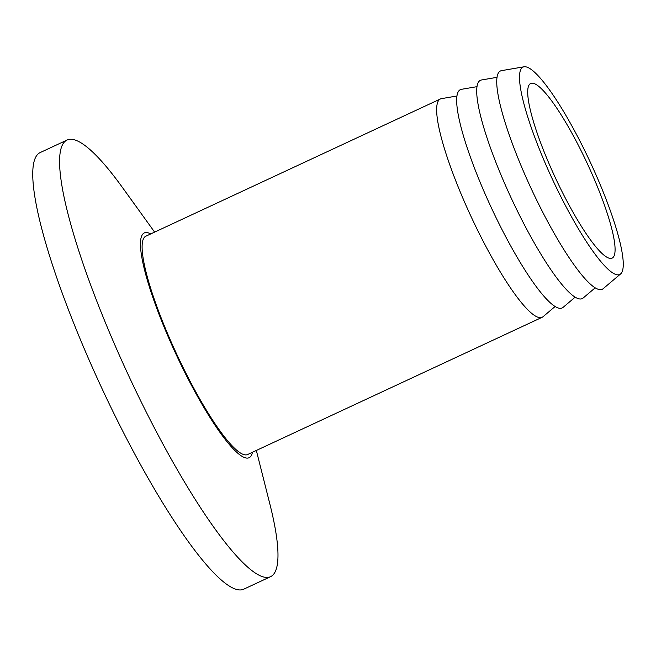 <?xml version="1.0" encoding="UTF-8"?>
<svg xmlns="http://www.w3.org/2000/svg" width="656" height="656" viewBox="0 0 656 656"><rect width="100%" height="100%" fill="white"/><g stroke="black" fill="none" stroke-linecap="round" stroke-linejoin="round"><path stroke-width="0.98" d="M552.918 172.462A96.35 17.482 -115 0 1 530.704 83.468A96.35 17.482 -115 0 1 589.867 169.141A96.35 17.482 -115 0 1 612.081 258.136A96.35 17.482 -115 0 1 552.918 172.462M593.327 168.83A114.415 20.762 -115 0 1 620.584 273.954A114.415 20.762 -115 0 1 549.449 172.774A114.415 20.762 -115 0 1 524.062 66.789A114.415 20.762 -115 0 1 593.327 168.83M620.584 273.954L603.135 288.714A120.433 21.853 -115 0 1 528.26 182.212A120.433 21.853 -115 0 1 501.537 70.643L524.062 66.789M595.156 287.853L583.102 298.054A120.433 21.853 -115 0 1 508.228 191.552A120.433 21.853 -115 0 1 481.504 79.983L497.068 77.318M575.123 297.184L563.069 307.385A120.433 21.853 -115 0 1 488.195 200.884A120.433 21.853 -115 0 1 461.471 89.314L477.035 86.649M555.091 306.516L543.037 316.717A120.433 21.853 -115 0 1 542.118 317.307A120.433 21.853 -115 0 1 468.163 210.215A120.433 21.853 -115 0 1 440.397 98.974A120.433 21.853 -115 0 1 441.439 98.646L457.002 95.981M542.118 317.307L247.583 454.534A120.433 21.853 -115 0 1 173.627 347.442A120.433 21.853 -115 0 1 145.853 236.201L440.397 98.974M252.445 452.271A124.009 22.509 -115 0 1 172.938 347.508A124.009 22.509 -115 0 1 150.716 233.93M256.34 450.451L269.846 503.956A240.875 43.714 -115 0 1 270.526 576.706A240.875 43.714 -115 0 1 122.623 362.522A240.875 43.714 -115 0 1 67.084 140.031A240.875 43.714 -115 0 1 122.344 187.354L154.619 232.117M270.526 576.706L243.688 589.211A240.875 43.714 -115 0 1 95.784 375.027A240.875 43.714 -115 0 1 40.246 152.536L67.084 140.031"/></g></svg>
